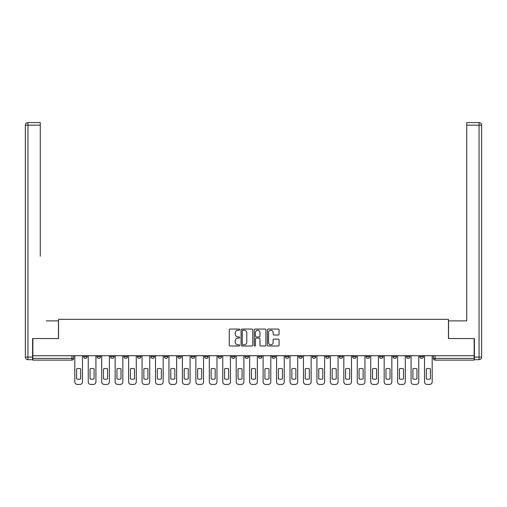 <?xml version="1.0" encoding="UTF-8"?>
<svg xmlns="http://www.w3.org/2000/svg" width="507" height="507" viewBox="0 0 507 507"><rect width="100%" height="100%" fill="white"/><g stroke="black" fill="none" stroke-linecap="round" stroke-linejoin="round"><path stroke-width="0.76" d="M239.703 329.658A0.589 0.589 0 0 0 239.114 329.062L230.121 329.062A0.849 0.849 0 0 0 229.272 329.911L229.272 345.14A0.849 0.849 0 0 0 230.121 345.989L239.114 345.989A0.589 0.589 0 0 0 239.703 345.394A0.589 0.589 0 0 0 239.114 344.804L237.948 344.804A2.706 2.706 0 0 1 235.242 342.098L235.242 340.824A2.706 2.706 0 0 1 237.948 338.118L239.114 338.118A0.589 0.589 0 0 0 239.703 337.529A0.589 0.589 0 0 0 239.114 336.933L237.948 336.933A2.706 2.706 0 0 1 235.242 334.227L235.242 332.953A2.706 2.706 0 0 1 237.948 330.247L239.114 330.247A0.589 0.589 0 0 0 239.703 329.658M419.916 356.668L419.916 355.718L419.916 356.668A1.724 1.724 0 0 0 421.64 358.392A1.724 1.724 0 0 1 419.916 356.668L423.364 356.668A1.724 1.724 0 0 1 421.64 358.392A1.724 1.724 0 0 0 423.364 356.668L423.364 355.718M406.462 355.718L406.462 356.668L409.909 356.668A1.724 1.724 0 0 1 408.186 358.392A1.724 1.724 0 0 1 406.462 356.668L406.462 355.718M352.657 356.668L352.657 355.718L352.657 356.668A1.724 1.724 0 0 0 354.38 358.392A1.724 1.724 0 0 1 352.657 356.668L356.104 356.668A1.724 1.724 0 0 1 354.38 358.392A1.724 1.724 0 0 0 356.104 356.668L356.104 355.718L356.104 356.668M231.598 355.718L231.598 356.668L235.045 356.668A1.724 1.724 0 0 1 233.321 358.392A1.724 1.724 0 0 1 231.598 356.668L231.598 355.718M191.247 355.718L191.247 356.668L194.694 356.668A1.724 1.724 0 0 1 192.971 358.392A1.724 1.724 0 0 1 191.247 356.668L191.247 355.718M164.344 355.718L164.344 356.668L167.792 356.668A1.724 1.724 0 0 1 166.068 358.392A1.724 1.724 0 0 1 164.344 356.668L164.344 355.718M150.896 355.718L150.896 356.668L154.343 356.668A1.724 1.724 0 0 1 152.62 358.392A1.724 1.724 0 0 1 150.896 356.668L150.896 355.718M123.993 355.718L123.993 356.668L127.441 356.668A1.724 1.724 0 0 1 125.717 358.392A1.724 1.724 0 0 1 123.993 356.668L123.993 355.718M278.235 335.032A0.849 0.849 0 0 0 279.078 334.183L279.078 329.911A0.849 0.849 0 0 0 278.235 329.062L268.247 329.062A0.849 0.849 0 0 0 267.404 329.911L267.404 345.14A0.849 0.849 0 0 0 268.247 345.989L278.235 345.989A0.849 0.849 0 0 0 279.078 345.14L279.078 339.982A0.849 0.849 0 0 0 278.235 339.132L273.957 339.132A0.849 0.849 0 0 0 273.115 339.982L273.115 342.542A2.262 2.262 0 0 1 270.852 344.804A2.262 2.262 0 0 1 268.583 342.542L268.583 332.51A2.262 2.262 0 0 1 270.852 330.247A2.262 2.262 0 0 1 273.115 332.51L273.115 334.183A0.849 0.849 0 0 0 273.957 335.032L278.235 335.032M32.854 355.718L32.854 338.562L58.546 338.562L58.546 319.334L448.454 319.334L448.454 338.562L474.146 338.562L474.146 355.718L32.854 355.718L32.854 358.392L73.635 358.392L73.635 355.718L73.635 358.392A1.724 1.724 0 0 1 71.912 360.116L32.854 360.116L32.854 358.392M252.759 329.911A0.849 0.849 0 0 0 251.916 329.062L241.928 329.062A0.849 0.849 0 0 0 241.078 329.911L241.078 345.14A0.849 0.849 0 0 0 241.928 345.989L251.916 345.989A0.849 0.849 0 0 0 252.759 345.14L252.759 329.911M255.084 329.062L265.072 329.062A0.849 0.849 0 0 1 265.922 329.911L265.922 345.14A0.849 0.849 0 0 1 265.072 345.989L260.801 345.989A0.849 0.849 0 0 1 259.952 345.14L259.952 338.968A0.849 0.849 0 0 0 259.109 338.118L256.269 338.118A0.849 0.849 0 0 0 255.427 338.968L255.427 345.394A0.589 0.589 0 0 1 254.831 345.989A0.589 0.589 0 0 1 254.241 345.394L254.241 329.911A0.849 0.849 0 0 1 255.084 329.062M433.365 355.718L433.365 358.392L474.146 358.392L474.146 360.116L435.088 360.116A1.724 1.724 0 0 1 433.365 358.392L433.365 355.718M474.146 355.718L474.146 358.392M409.909 355.718L409.909 356.668L409.909 355.718M393.014 355.718L393.014 356.668L396.461 356.668L396.461 355.718L396.461 356.668A1.724 1.724 0 0 1 394.738 358.392A1.724 1.724 0 0 1 393.014 356.668A1.724 1.724 0 0 0 394.738 358.392M383.007 355.718L383.007 356.668A1.724 1.724 0 0 1 381.283 358.392A1.724 1.724 0 0 1 379.559 356.668L383.007 356.668M379.559 355.718L379.559 356.668M366.111 355.718L366.111 356.668L369.559 356.668L369.559 355.718L369.559 356.668A1.724 1.724 0 0 1 367.835 358.392A1.724 1.724 0 0 1 366.111 356.668A1.724 1.724 0 0 0 367.835 358.392M339.208 355.718L339.208 356.668L342.656 356.668L342.656 355.718L342.656 356.668A1.724 1.724 0 0 1 340.932 358.392A1.724 1.724 0 0 1 339.208 356.668A1.724 1.724 0 0 0 340.932 358.392M329.208 356.668L329.208 355.718L329.208 356.668A1.724 1.724 0 0 1 327.478 358.392A1.724 1.724 0 0 1 325.754 356.668L329.208 356.668A1.724 1.724 0 0 1 327.478 358.392M325.754 355.718L325.754 356.668M315.753 355.718L315.753 356.668A1.724 1.724 0 0 1 314.029 358.392A1.724 1.724 0 0 1 312.306 356.668L315.753 356.668A1.724 1.724 0 0 1 314.029 358.392M312.306 355.718L312.306 356.668M302.305 355.718L302.305 356.668A1.724 1.724 0 0 1 300.581 358.392A1.724 1.724 0 0 1 298.851 356.668L302.305 356.668M298.851 355.718L298.851 356.668M288.851 355.718L288.851 356.668A1.724 1.724 0 0 1 287.127 358.392A1.724 1.724 0 0 1 285.403 356.668L288.851 356.668M285.403 355.718L285.403 356.668M275.402 355.718L275.402 356.668A1.724 1.724 0 0 1 273.679 358.392A1.724 1.724 0 0 1 271.955 356.668L275.402 356.668M271.955 355.718L271.955 356.668M261.948 355.718L261.948 356.668A1.724 1.724 0 0 1 260.224 358.392A1.724 1.724 0 0 1 258.5 356.668A1.724 1.724 0 0 0 260.224 358.392M258.5 355.718L258.5 356.668L261.948 356.668M248.5 355.718L248.5 356.668A1.724 1.724 0 0 1 246.776 358.392A1.724 1.724 0 0 1 245.052 356.668A1.724 1.724 0 0 0 246.776 358.392M245.052 355.718L245.052 356.668L248.5 356.668M235.045 355.718L235.045 356.668A1.724 1.724 0 0 1 233.321 358.392M221.597 355.718L221.597 356.668A1.724 1.724 0 0 1 219.873 358.392A1.724 1.724 0 0 1 218.149 356.668L221.597 356.668M218.149 355.718L218.149 356.668M208.149 355.718L208.149 356.668A1.724 1.724 0 0 1 206.419 358.392A1.724 1.724 0 0 1 204.695 356.668L208.149 356.668L208.149 355.718M204.695 355.718L204.695 356.668M194.694 355.718L194.694 356.668M181.246 355.718L181.246 356.668A1.724 1.724 0 0 1 179.522 358.392A1.724 1.724 0 0 1 177.792 356.668L181.246 356.668L181.246 355.718M177.792 355.718L177.792 356.668M167.792 355.718L167.792 356.668L167.792 355.718M154.343 356.668L154.343 355.718L154.343 356.668A1.724 1.724 0 0 1 152.62 358.392M140.889 355.718L140.889 356.668A1.724 1.724 0 0 1 139.165 358.392A1.724 1.724 0 0 1 137.441 356.668A1.724 1.724 0 0 0 139.165 358.392A1.724 1.724 0 0 0 140.889 356.668L140.889 355.718M137.441 355.718L137.441 356.668L140.889 356.668M127.441 355.718L127.441 356.668M113.986 355.718L113.986 356.668A1.724 1.724 0 0 1 112.262 358.392A1.724 1.724 0 0 1 110.539 356.668A1.724 1.724 0 0 0 112.262 358.392A1.724 1.724 0 0 0 113.986 356.668L110.539 356.668L110.539 355.718M97.09 355.718L97.09 356.668L100.538 356.668L100.538 355.718L100.538 356.668A1.724 1.724 0 0 1 98.814 358.392A1.724 1.724 0 0 1 97.09 356.668A1.724 1.724 0 0 0 98.814 358.392M83.636 355.718L83.636 356.668L87.084 356.668L87.084 355.718L87.084 356.668A1.724 1.724 0 0 1 85.36 358.392A1.724 1.724 0 0 1 83.636 356.668A1.724 1.724 0 0 0 85.36 358.392M242.859 330.247A0.589 0.589 0 0 0 242.264 330.837L242.264 344.215A0.589 0.589 0 0 0 242.859 344.804L244.082 344.804A2.706 2.706 0 0 0 246.795 342.098L246.795 332.953A2.706 2.706 0 0 0 244.082 330.247L242.859 330.247M259.952 332.554A2.262 2.262 0 0 0 257.689 330.291A2.262 2.262 0 0 0 255.427 332.554L255.427 336.084A0.849 0.849 0 0 0 256.269 336.933L259.109 336.933A0.849 0.849 0 0 0 259.952 336.084L259.952 332.554M76.608 368.874L76.608 378.862A5.387 5.387 131.6 0 0 80.664 378.862A5.387 5.387 -131.6 0 1 76.608 378.862L76.608 368.874A5.387 5.387 -131.6 0 1 80.664 368.874A5.387 5.387 131.6 0 0 76.608 368.874M80.664 368.874L80.664 378.862L80.664 368.874M74.802 381.847L74.802 355.718L74.802 381.847A2.586 2.586 48.4 0 0 77.387 384.433L79.884 384.433A2.586 2.586 48.4 0 0 82.476 381.847L82.476 355.718M77.387 384.433L79.884 384.433M90.062 368.874L90.062 378.862A5.387 5.387 131.6 0 0 94.112 378.862A5.387 5.387 -131.6 0 1 90.062 378.862L90.062 368.874A5.387 5.387 -131.6 0 1 94.112 368.874A5.387 5.387 131.6 0 0 90.062 368.874M94.112 368.874L94.112 378.862L94.112 368.874M88.25 381.847L88.25 355.718L88.25 381.847A2.586 2.586 48.4 0 0 90.835 384.433L93.339 384.433A2.586 2.586 48.4 0 0 95.924 381.847L95.924 355.718M103.51 368.874L103.51 378.862A5.387 5.387 131.6 0 0 107.566 378.862A5.387 5.387 -131.6 0 1 103.51 378.862L103.51 368.874A5.387 5.387 -131.6 0 1 107.566 368.874A5.387 5.387 131.6 0 0 103.51 368.874M107.566 368.874L107.566 378.862L107.566 368.874M101.704 381.847L101.704 355.718L101.704 381.847A2.586 2.586 48.4 0 0 104.29 384.433L106.787 384.433A2.586 2.586 48.4 0 0 109.379 381.847L109.379 355.718M32.594 357.099L32.594 359.685L27.936 359.685A2.586 2.586 0 0 1 25.35 357.099L25.35 125.153L27.936 125.153L27.936 122.567L40.268 122.567L40.268 125.153L27.936 125.153L27.936 357.099L32.594 357.099L32.594 338.562L58.457 338.562L58.457 320.887L46.219 320.887M40.268 125.153L40.268 256.219M27.936 122.567A2.586 2.586 0 0 0 25.35 125.153A2.586 2.586 0 0 1 27.936 122.567M460.781 320.887L466.732 320.887L466.732 122.567L479.064 122.567L466.732 122.567M474.406 357.099L479.064 357.099L479.064 125.153L481.65 125.153A2.586 2.586 0 0 0 479.064 122.567A2.586 2.586 0 0 1 481.65 125.153A2.586 2.586 0 0 0 479.064 122.567A2.586 2.586 0 0 1 481.65 125.153L481.65 357.099A2.586 2.586 0 0 1 479.064 359.685L474.406 359.685L474.406 338.562L448.543 338.562L448.543 320.887L466.732 320.887L466.732 256.219M479.064 359.685A2.586 2.586 0 0 0 481.65 357.099L479.064 357.099L479.064 359.685M90.835 384.433L93.339 384.433M104.29 384.433L106.787 384.433M116.965 368.874L116.965 378.862A5.387 5.387 131.6 0 0 121.015 378.862A5.387 5.387 -131.6 0 1 116.965 378.862L116.965 368.874A5.387 5.387 -131.6 0 1 121.015 368.874A5.387 5.387 131.6 0 0 116.965 368.874M121.015 368.874L121.015 378.862L121.015 368.874M115.152 381.847L115.152 355.718L115.152 381.847A2.586 2.586 48.4 0 0 117.738 384.433L120.241 384.433A2.586 2.586 48.4 0 0 122.827 381.847L122.827 355.718M130.413 368.874L130.413 378.862A5.387 5.387 131.6 0 0 134.469 378.862A5.387 5.387 -131.6 0 1 130.413 378.862L130.413 368.874A5.387 5.387 -131.6 0 1 134.469 368.874A5.387 5.387 131.6 0 0 130.413 368.874M134.469 368.874L134.469 378.862L134.469 368.874M128.607 381.847L128.607 355.718L128.607 381.847A2.586 2.586 48.4 0 0 131.193 384.433L133.69 384.433A2.586 2.586 48.4 0 0 136.275 381.847L136.275 355.718M143.868 368.874L143.868 378.862A5.387 5.387 131.6 0 0 147.917 378.862A5.387 5.387 -131.6 0 1 143.868 378.862L143.868 368.874A5.387 5.387 -131.6 0 1 147.917 368.874A5.387 5.387 131.6 0 0 143.868 368.874M147.917 368.874L147.917 378.862L147.917 368.874M142.055 381.847L142.055 355.718L142.055 381.847A2.586 2.586 48.4 0 0 144.641 384.433L147.144 384.433A2.586 2.586 48.4 0 0 149.73 381.847L149.73 355.718M117.738 384.433L120.241 384.433M131.193 384.433L133.69 384.433M144.641 384.433L147.144 384.433M157.316 368.874L157.316 378.862A5.387 5.387 131.6 0 0 161.372 378.862A5.387 5.387 -131.6 0 1 157.316 378.862L157.316 368.874A5.387 5.387 -131.6 0 1 161.372 368.874A5.387 5.387 131.6 0 0 157.316 368.874M161.372 368.874L161.372 378.862L161.372 368.874M155.503 381.847L155.503 355.718L155.503 381.847A2.586 2.586 48.4 0 0 158.095 384.433L160.592 384.433A2.586 2.586 48.4 0 0 163.178 381.847L163.178 355.718M158.095 384.433L160.592 384.433M170.77 368.874L170.77 378.862A5.387 5.387 131.6 0 0 174.82 378.862A5.387 5.387 -131.6 0 1 170.77 378.862L170.77 368.874A5.387 5.387 -131.6 0 1 174.82 368.874A5.387 5.387 131.6 0 0 170.77 368.874M174.82 368.874L174.82 378.862L174.82 368.874M168.958 381.847L168.958 355.718L168.958 381.847A2.586 2.586 48.4 0 0 171.543 384.433L174.047 384.433A2.586 2.586 48.4 0 0 176.632 381.847L176.632 355.718M171.543 384.433L174.047 384.433M184.218 368.874L184.218 378.862A5.387 5.387 131.6 0 0 188.268 378.862A5.387 5.387 -131.6 0 1 184.218 378.862L184.218 368.874A5.387 5.387 -131.6 0 1 188.268 368.874A5.387 5.387 131.6 0 0 184.218 368.874M188.268 368.874L188.268 378.862L188.268 368.874M182.406 381.847L182.406 355.718L182.406 381.847A2.586 2.586 48.4 0 0 184.992 384.433L187.495 384.433A2.586 2.586 48.4 0 0 190.081 381.847L190.081 355.718M184.992 384.433L187.495 384.433M197.667 368.874L197.667 378.862A5.387 5.387 131.6 0 0 201.723 378.862A5.387 5.387 -131.6 0 1 197.667 378.862L197.667 368.874A5.387 5.387 -131.6 0 1 201.723 368.874A5.387 5.387 131.6 0 0 197.667 368.874M201.723 368.874L201.723 378.862L201.723 368.874M195.86 381.847L195.86 355.718L195.86 381.847A2.586 2.586 48.4 0 0 198.446 384.433L200.943 384.433A2.586 2.586 48.4 0 0 203.535 381.847L203.535 355.718M198.446 384.433L200.943 384.433M211.121 368.874L211.121 378.862A5.387 5.387 131.6 0 0 215.171 378.862A5.387 5.387 -131.6 0 1 211.121 378.862L211.121 368.874A5.387 5.387 -131.6 0 1 215.171 368.874A5.387 5.387 131.6 0 0 211.121 368.874M215.171 368.874L215.171 378.862L215.171 368.874M209.309 381.847L209.309 355.718L209.309 381.847A2.586 2.586 48.4 0 0 211.894 384.433L214.398 384.433A2.586 2.586 48.4 0 0 216.983 381.847L216.983 355.718M211.894 384.433L214.398 384.433M224.569 368.874L224.569 378.862A5.387 5.387 131.6 0 0 228.625 378.862A5.387 5.387 -131.6 0 1 224.569 378.862L224.569 368.874A5.387 5.387 -131.6 0 1 228.625 368.874A5.387 5.387 131.6 0 0 224.569 368.874M228.625 368.874L228.625 378.862L228.625 368.874M222.763 381.847L222.763 355.718L222.763 381.847A2.586 2.586 48.4 0 0 225.349 384.433L227.846 384.433A2.586 2.586 48.4 0 0 230.438 381.847L230.438 355.718M225.349 384.433L227.846 384.433M238.024 368.874L238.024 378.862A5.387 5.387 131.6 0 0 242.073 378.862A5.387 5.387 -131.6 0 1 238.024 378.862L238.024 368.874A5.387 5.387 -131.6 0 1 242.073 368.874A5.387 5.387 131.6 0 0 238.024 368.874M242.073 368.874L242.073 378.862L242.073 368.874M236.211 381.847L236.211 355.718L236.211 381.847A2.586 2.586 48.4 0 0 238.797 384.433L241.3 384.433A2.586 2.586 48.4 0 0 243.886 381.847L243.886 355.718M238.797 384.433L241.3 384.433M251.472 368.874L251.472 378.862A5.387 5.387 131.6 0 0 255.528 378.862A5.387 5.387 -131.6 0 1 251.472 378.862L251.472 368.874A5.387 5.387 -131.6 0 1 255.528 368.874A5.387 5.387 131.6 0 0 251.472 368.874M255.528 368.874L255.528 378.862L255.528 368.874M249.666 381.847L249.666 355.718L249.666 381.847A2.586 2.586 48.4 0 0 252.252 384.433L254.748 384.433A2.586 2.586 48.4 0 0 257.334 381.847L257.334 355.718M252.252 384.433L254.748 384.433M264.927 368.874L264.927 378.862A5.387 5.387 131.6 0 0 268.976 378.862A5.387 5.387 -131.6 0 1 264.927 378.862L264.927 368.874A5.387 5.387 -131.6 0 1 268.976 368.874A5.387 5.387 131.6 0 0 264.927 368.874M268.976 368.874L268.976 378.862L268.976 368.874M263.114 381.847L263.114 355.718L263.114 381.847A2.586 2.586 48.4 0 0 265.7 384.433L268.203 384.433A2.586 2.586 48.4 0 0 270.789 381.847L270.789 355.718M265.7 384.433L268.203 384.433M278.375 368.874L278.375 378.862A5.387 5.387 131.6 0 0 282.431 378.862A5.387 5.387 -131.6 0 1 278.375 378.862L278.375 368.874A5.387 5.387 -131.6 0 1 282.431 368.874A5.387 5.387 131.6 0 0 278.375 368.874M282.431 368.874L282.431 378.862L282.431 368.874M276.562 381.847L276.562 355.718L276.562 381.847A2.586 2.586 48.4 0 0 279.154 384.433L281.651 384.433A2.586 2.586 48.4 0 0 284.237 381.847L284.237 355.718M279.154 384.433L281.651 384.433M291.829 368.874L291.829 378.862A5.387 5.387 131.6 0 0 295.879 378.862A5.387 5.387 -131.6 0 1 291.829 378.862L291.829 368.874A5.387 5.387 -131.6 0 1 295.879 368.874A5.387 5.387 131.6 0 0 291.829 368.874M295.879 368.874L295.879 378.862L295.879 368.874M290.017 381.847L290.017 355.718L290.017 381.847A2.586 2.586 48.4 0 0 292.602 384.433L295.106 384.433A2.586 2.586 48.4 0 0 297.691 381.847L297.691 355.718M292.602 384.433L295.106 384.433M305.277 368.874L305.277 378.862A5.387 5.387 131.6 0 0 309.333 378.862A5.387 5.387 -131.6 0 1 305.277 378.862L305.277 368.874A5.387 5.387 -131.6 0 1 309.333 368.874A5.387 5.387 131.6 0 0 305.277 368.874M309.333 368.874L309.333 378.862L309.333 368.874M303.465 381.847L303.465 355.718L303.465 381.847A2.586 2.586 48.4 0 0 306.057 384.433L308.554 384.433A2.586 2.586 48.4 0 0 311.14 381.847L311.14 355.718M306.057 384.433L308.554 384.433M318.732 368.874L318.732 378.862A5.387 5.387 131.6 0 0 322.782 378.862A5.387 5.387 -131.6 0 1 318.732 378.862L318.732 368.874A5.387 5.387 -131.6 0 1 322.782 368.874A5.387 5.387 131.6 0 0 318.732 368.874M322.782 368.874L322.782 378.862L322.782 368.874M316.919 381.847L316.919 355.718L316.919 381.847A2.586 2.586 48.4 0 0 319.505 384.433L322.008 384.433A2.586 2.586 48.4 0 0 324.594 381.847L324.594 355.718M319.505 384.433L322.008 384.433M332.18 368.874L332.18 378.862A5.387 5.387 131.6 0 0 336.23 378.862A5.387 5.387 -131.6 0 1 332.18 378.862L332.18 368.874A5.387 5.387 -131.6 0 1 336.23 368.874A5.387 5.387 131.6 0 0 332.18 368.874M336.23 368.874L336.23 378.862L336.23 368.874M330.368 381.847L330.368 355.718L330.368 381.847A2.586 2.586 48.4 0 0 332.953 384.433L335.457 384.433A2.586 2.586 48.4 0 0 338.042 381.847L338.042 355.718M332.953 384.433L335.457 384.433M345.628 368.874L345.628 378.862A5.387 5.387 131.6 0 0 349.684 378.862A5.387 5.387 -131.6 0 1 345.628 378.862L345.628 368.874A5.387 5.387 -131.6 0 1 349.684 368.874A5.387 5.387 131.6 0 0 345.628 368.874M349.684 368.874L349.684 378.862L349.684 368.874M343.822 381.847L343.822 355.718L343.822 381.847A2.586 2.586 48.4 0 0 346.408 384.433L348.905 384.433A2.586 2.586 48.4 0 0 351.497 381.847L351.497 355.718M346.408 384.433L348.905 384.433M359.083 368.874L359.083 378.862A5.387 5.387 131.6 0 0 363.132 378.862A5.387 5.387 -131.6 0 1 359.083 378.862L359.083 368.874A5.387 5.387 -131.6 0 1 363.132 368.874A5.387 5.387 131.6 0 0 359.083 368.874M363.132 368.874L363.132 378.862L363.132 368.874M357.27 381.847L357.27 355.718L357.27 381.847A2.586 2.586 48.4 0 0 359.856 384.433L362.359 384.433A2.586 2.586 48.4 0 0 364.945 381.847L364.945 355.718M359.856 384.433L362.359 384.433M372.531 368.874L372.531 378.862A5.387 5.387 131.6 0 0 376.587 378.862A5.387 5.387 -131.6 0 1 372.531 378.862L372.531 368.874A5.387 5.387 -131.6 0 1 376.587 368.874A5.387 5.387 131.6 0 0 372.531 368.874M376.587 368.874L376.587 378.862L376.587 368.874M370.725 381.847L370.725 355.718L370.725 381.847A2.586 2.586 48.4 0 0 373.31 384.433L375.807 384.433A2.586 2.586 48.4 0 0 378.393 381.847L378.393 355.718M373.31 384.433L375.807 384.433M385.985 368.874L385.985 378.862A5.387 5.387 131.6 0 0 390.035 378.862A5.387 5.387 -131.6 0 1 385.985 378.862L385.985 368.874A5.387 5.387 -131.6 0 1 390.035 368.874A5.387 5.387 131.6 0 0 385.985 368.874M390.035 368.874L390.035 378.862L390.035 368.874M384.173 381.847L384.173 355.718L384.173 381.847A2.586 2.586 48.4 0 0 386.759 384.433L389.262 384.433A2.586 2.586 48.4 0 0 391.848 381.847L391.848 355.718M386.759 384.433L389.262 384.433M399.434 368.874L399.434 378.862A5.387 5.387 131.6 0 0 403.49 378.862A5.387 5.387 -131.6 0 1 399.434 378.862L399.434 368.874A5.387 5.387 -131.6 0 1 403.49 368.874A5.387 5.387 131.6 0 0 399.434 368.874M403.49 368.874L403.49 378.862L403.49 368.874M397.621 381.847L397.621 355.718L397.621 381.847A2.586 2.586 48.4 0 0 400.213 384.433L402.71 384.433A2.586 2.586 48.4 0 0 405.296 381.847L405.296 355.718M400.213 384.433L402.71 384.433M412.888 368.874L412.888 378.862A5.387 5.387 131.6 0 0 416.938 378.862A5.387 5.387 -131.6 0 1 412.888 378.862L412.888 368.874A5.387 5.387 -131.6 0 1 416.938 368.874A5.387 5.387 131.6 0 0 412.888 368.874M416.938 368.874L416.938 378.862L416.938 368.874M411.076 381.847L411.076 355.718L411.076 381.847A2.586 2.586 48.4 0 0 413.661 384.433L416.165 384.433A2.586 2.586 48.4 0 0 418.75 381.847L418.75 355.718M413.661 384.433L416.165 384.433M426.336 368.874L426.336 378.862A5.387 5.387 131.6 0 0 430.392 378.862A5.387 5.387 -131.6 0 1 426.336 378.862L426.336 368.874A5.387 5.387 -131.6 0 1 430.392 368.874A5.387 5.387 131.6 0 0 426.336 368.874M430.392 368.874L430.392 378.862L430.392 368.874M424.524 381.847L424.524 355.718L424.524 381.847A2.586 2.586 48.4 0 0 427.116 384.433L429.613 384.433A2.586 2.586 48.4 0 0 432.198 381.847L432.198 355.718M427.116 384.433L429.613 384.433M71.912 355.718L71.912 360.116M435.088 355.718L435.088 360.116M27.936 359.685L27.936 357.099L25.35 357.099M479.064 122.567L479.064 125.153L466.732 125.153"/></g></svg>
